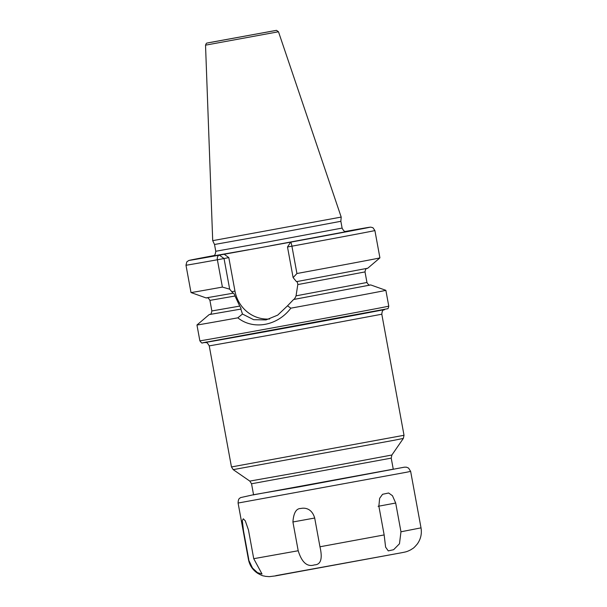 <?xml version="1.0" encoding="UTF-8"?>
<svg xmlns="http://www.w3.org/2000/svg" width="607" height="607" viewBox="0 0 607 607"><rect width="100%" height="100%" fill="white"/><g stroke="black" fill="none" stroke-linecap="round" stroke-linejoin="round"><path stroke-width="0.91" d="M278.484 31.769L341.195 217.078L212.708 240.66L205.53 45.161L278.484 31.769L276.488 30.35L208.8 42.702C206.274 43.347 206.646 42.505 205.53 45.161M212.708 240.66L214.521 244.484L268.165 234.909L340.861 221.297L341.195 217.078M229.666 289.167L224.044 258.536L228.809 257.596L234.962 291.094L231.806 291.717L229.666 289.167L222.397 287.088L217.382 259.766A4.181 2.792 -100.2 0 1 219.37 255.137L290.662 242.155A4.181 0.501 79.6 0 1 291.914 246.184L296.929 273.514L293.12 277.611L296.474 281.656L367.751 268.226L379.914 257.876A96.035 0.402 169.6 0 1 296.929 273.514M231.806 291.717L233.103 293.204L206.046 297.908L191.008 292.551A96.035 0.402 169.6 0 1 191 292.544A96.035 0.402 169.6 0 0 222.397 287.088M370.824 284.964L385.862 290.321A96.035 0.402 169.6 0 1 385.87 290.328A96.035 0.402 169.6 0 1 381.522 291.246A96.035 0.402 169.6 0 1 290.836 308.174L287.506 305.829L293.606 299.494L370.095 285.055M370.171 285.055L293.606 299.494M233.103 293.204L233.179 293.181C233.748 293.143 234.355 294.092 235 296.019L239.742 306.103C240.911 307.878 241.275 308.88 240.842 309.1L242.466 314.031L237.83 317.833A96.035 0.402 169.6 0 1 196.956 324.995L199.862 340.815C201.349 342.826 202.192 343.516 202.374 342.879L387.63 308.728C387.956 309.016 388.336 308.151 388.776 306.148A96.035 0.402 -10.4 0 1 384.421 307.066A96.035 0.402 169.6 0 1 280.024 326.513A96.035 0.402 169.6 0 1 199.862 340.815M209.832 314.472L240.767 309.115M293.674 299.479C294.38 299.205 295.169 297.991 296.049 295.844L297.802 284.584C297.597 282.566 297.18 281.587 296.55 281.64M234.962 291.094A33.817 32.247 -101.2 0 0 269.614 318.986M287.506 305.829L277.71 315.124L266.041 319.912L253.665 319.692L242.466 314.031M185.985 265.221L186.812 261.883L188.739 260.509L213.793 255.6A91.854 0.387 -10.4 0 0 219.37 255.137L224.044 258.536L217.382 259.766A96.035 0.402 -10.4 0 1 185.985 265.221L191 292.544M287.498 246.973L291.914 246.184A96.035 0.402 -10.4 0 0 374.898 230.546L372.941 227.724L370.657 227.124L345.482 231.434A91.854 0.387 -10.4 0 1 364.648 228.315A91.854 0.387 -10.4 0 1 290.662 242.155L287.498 246.973L293.12 277.611M224.142 254.196L228.809 257.596M290.836 308.174C277.498 325.891 253.339 330.291 237.83 317.833M298.196 550.746L253.734 558.69L262.027 574.01L257.482 572.651L252.52 568.061L248.453 559.533C249.629 565.405 252.709 569.996 257.687 573.319C263.597 576.574 262.914 575.588 265.426 576.346L269.364 576.65L275.502 575.891L401.485 552.765C405.628 551.9 406.584 551.983 411.114 549.608C413.192 548.007 412.904 549.168 417.282 544.031C420.75 539.153 421.994 533.765 421.015 527.862L400.969 531.785L399.474 543.773L393.609 549.707L388.268 550.89L385.604 547.127L384.155 534.934L319.965 546.778C322.719 558.683 320.875 564.722 314.441 564.889C307.256 567.226 301.838 562.507 298.196 550.746L292.915 521.982C293.591 512.938 296.224 508.438 300.806 508.491C303.705 507.801 311.55 507.422 314.692 518.021L292.915 521.982M319.965 546.778L314.692 518.021M384.155 534.934L378.874 506.177L379.641 498.324L382.562 494.288L388.632 493.005L392.456 495.707L395.688 503.021L378.108 506.299M400.969 531.785L395.688 503.021M248.779 559.51L243.498 530.746L242.314 520.631L243.278 518.788L245.289 520.852L248.453 529.934L253.734 558.69M253.567 494.819L393.253 469.181M274.546 30.722L208.823 42.695L274.546 30.722M272.217 31.116L211.153 42.323M340.861 221.297L342.105 228.073L269.371 241.692L215.766 251.26L214.521 244.484M343.865 232.086L270.388 245.774M249.181 249.636L212.89 256.002M240.842 309.1L209.756 314.494M296.049 295.844L366.954 282.49C369.511 286.8 370.004 284.38 370.24 285.047M209.696 314.509C209.961 313.682 210.887 315.928 211.858 310.959L239.742 306.103M297.802 284.584L365.012 271.913L366.954 282.49M211.858 310.959L209.916 300.382L235 296.019M382.524 309.965A93.524 0.395 169.6 0 1 267.179 331.392A93.524 0.395 169.6 0 1 207.017 341.931M269.645 335.163L209.24 345.891L231.464 466.95L404.019 435.28L381.803 314.221L269.645 335.163M403.352 438.406L391.894 455.007L299.539 472.254L249.803 481.093L233.202 469.636L394.072 440.28L403.352 438.406L404.019 435.28M391.894 455.007L391.227 458.133L251.541 483.771L253.589 494.963M406.675 472.216L410.643 471.373L408.572 468.088L406.44 467.178L404.391 467.178L299.084 486.875L253.544 494.72L240.547 497.611C239.886 498.484 238.308 497.831 238.088 503.044L406.675 472.216M401.212 552.818L275.79 575.664M342.105 228.073C344.685 233.179 345.732 230.827 346.551 231.479M374.898 230.546L379.914 257.876M385.87 290.328L388.776 306.148M365.012 271.913C365.869 266.981 367.197 269.068 367.174 268.362M209.916 300.382C207.359 296.072 206.866 298.492 206.63 297.825M212.814 256.025C213.376 255.099 215.128 256.981 215.766 251.26M209.119 314.646L196.956 324.995M204.832 342.485L206.38 342.659C206.676 342.136 207.632 343.213 209.24 345.891M381.803 314.221C382.402 308.591 383.867 310.579 384.717 309.471M233.202 469.636L231.464 466.95M249.803 481.093L251.541 483.771M391.227 458.133L393.283 469.325M248.453 559.533L238.088 503.044M421.015 527.862L410.643 471.373"/></g></svg>
